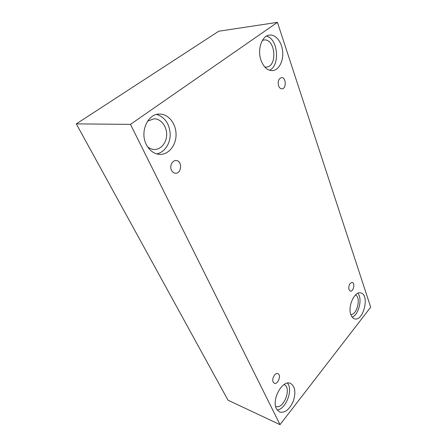 <?xml version="1.0" encoding="UTF-8"?>
<svg xmlns="http://www.w3.org/2000/svg" width="447" height="447" viewBox="0 0 447 447"><rect width="100%" height="100%" fill="white"/><g stroke="black" fill="none" stroke-linecap="round" stroke-linejoin="round"><path stroke-width="0.67" d="M277.442 22.35L218.723 31.234L76.308 123.886L228.015 400.199L280.029 424.65L370.692 307.184L277.442 22.35L130.468 124.361L76.308 123.886M171.497 170.285C169.34 166.206 172.324 160.054 176.174 160.557C182.633 160.769 181.638 174.112 175.252 173.196C173.632 172.989 172.38 172.017 171.497 170.285M130.468 124.361L280.029 424.65M273.167 382.062C271.441 378.927 275.162 372.323 277.866 373.664C281.621 374.882 277.911 384.945 274.318 383.235L273.167 382.062M348.956 289.617C348.464 285.493 349.554 283.096 352.236 282.431C355.382 282.929 353.365 292.036 350.308 291.103L348.956 289.617M278.565 85.763C277.632 81.343 278.61 78.627 281.493 77.622C286.164 77.08 286.616 88.869 281.956 88.824C280.465 88.802 279.336 87.78 278.565 85.763M276.475 408.849C271.256 399.629 282.655 379.319 290.472 383.414C295.126 386.376 296.07 392.287 293.299 401.138C289.488 409.614 284.895 413.229 279.509 411.989L276.475 408.849M146.353 144.627C139.581 132.061 147.745 113.516 159.562 114.069C168.541 113.924 176.224 123.908 176.062 134.782C176.045 145.666 168.301 155.008 159.439 154.388C153.88 153.852 149.522 150.6 146.353 144.627M261.098 60.529C257.031 49.902 261.758 35.654 269.446 35.084C275.788 34.196 281.968 42.236 282.683 51.779C283.504 61.312 278.788 70.196 272.53 70.632C267.597 70.693 263.786 67.324 261.098 60.529M350.856 314.727C347.498 306.424 354.683 290.829 360.751 292.93C369.982 294.545 363.484 321.818 354.538 318.828C352.912 318.348 351.683 316.979 350.856 314.727M355.499 294.919C361.299 297.478 357.097 315.029 350.783 314.509M352.124 317.119C358.785 314.85 362.707 298.445 357.857 293.271M262.389 40.398L263.898 40.001C275.447 38.079 277.822 66.759 266.323 67.078L264.786 67M269.48 70.246C280.314 65.625 278.151 38.705 266.473 36.129M147.599 121.115L154.07 118.785C160.886 118.729 166.765 126.266 166.664 134.53C166.675 142.794 160.769 149.885 154.019 149.46C151.706 149.315 149.566 148.438 147.599 146.817M156.562 153.869C164.239 152.639 170.184 144.113 170.212 134.625C169.62 123.992 165.099 117.265 156.651 114.438M284.024 384.571C292.187 387.566 283.594 410.106 275.62 406.357M277.146 409.983C285.901 409.379 293.355 389.745 287.482 383.124"/></g></svg>
